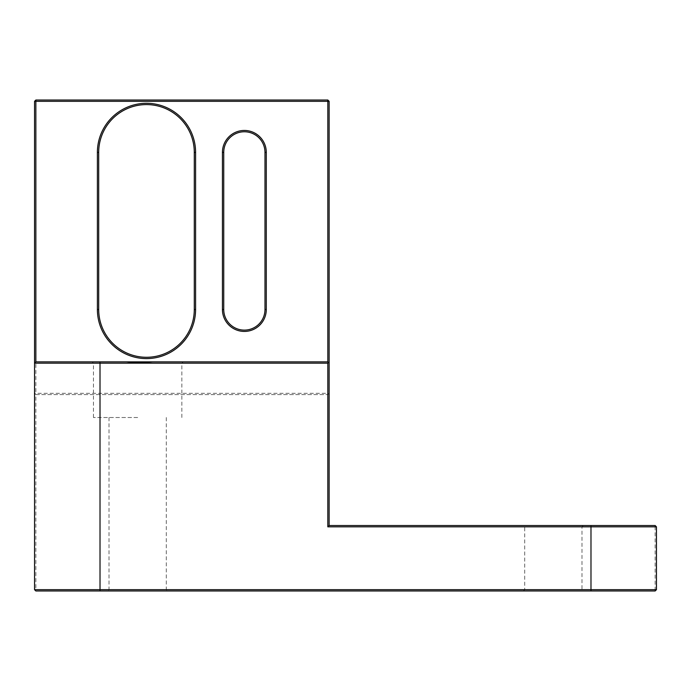 <?xml version="1.0" encoding="UTF-8"?>
<svg xmlns="http://www.w3.org/2000/svg" width="691" height="691" viewBox="0 0 691 691"><rect width="100%" height="100%" fill="white"/><g stroke="black" fill="none" stroke-linecap="round" stroke-linejoin="round"><path stroke-width="0.52" stroke-dasharray="3.46 2.59" d="M126.513 361.868L92.153 361.868L126.513 361.868M137.656 363.172L93.466 363.172L137.656 363.172M553.344 525.523L583.299 525.523L553.344 525.523M553.344 526.836L524.702 526.836L553.344 526.836M137.656 590.986L107.701 590.986L137.656 590.986M137.656 589.673L109.014 589.673L137.656 589.673M553.344 590.986L583.299 590.986L553.344 590.986M553.344 589.673L524.702 589.673L553.344 589.673M137.656 417.511L93.466 417.511L137.656 417.511M34.55 393.291L34.55 589.673L35.863 589.673L35.863 394.596L327.828 394.596L35.863 394.596L35.863 101.327L327.828 101.327L327.828 393.291L34.55 393.291L35.863 394.596L34.55 393.291L34.55 101.327L35.863 100.014L327.828 100.014L328.475 100.67L327.828 101.327M329.132 393.291L327.828 394.596L327.828 393.291L329.132 393.291L327.828 394.596L327.828 526.836L655.137 526.836L655.137 589.673L656.45 589.673L656.45 526.836L655.137 525.523L329.132 525.523L329.132 101.327L328.475 100.67M655.137 590.986L655.137 589.673L35.863 589.673L35.863 590.986L655.137 590.986L656.45 589.673M152.625 361.868L183.15 361.868L152.625 361.868M327.828 361.868L35.863 361.868M266.285 309.499L266.285 152.383A21.931 21.931 0 0 0 244.364 130.452A21.931 21.931 0 0 0 222.433 152.383L222.433 309.499A21.931 21.931 0 0 0 244.364 331.43A21.931 21.931 0 0 0 266.285 309.499L264.981 309.499A20.618 20.618 0 0 1 244.364 330.117A20.618 20.618 0 0 1 223.737 309.499L223.737 152.383A20.618 20.618 0 0 1 244.364 131.765A20.618 20.618 0 0 1 264.981 152.383L264.981 309.499M195.588 309.499L195.588 152.383A49.096 49.096 0 0 0 146.492 103.287A49.096 49.096 0 0 0 97.396 152.383L97.396 309.499A49.096 49.096 0 0 0 146.492 358.594A49.096 49.096 0 0 0 195.588 309.499L194.283 309.499A47.791 47.791 0 0 1 146.492 357.282A47.791 47.791 0 0 1 98.701 309.499L98.701 152.383A47.791 47.791 0 0 1 146.492 104.591A47.791 47.791 0 0 1 194.283 152.383L194.283 309.499M35.863 101.327L35.206 100.67M329.132 363.172L328.208 362.248M327.828 526.836L329.132 525.523M656.45 526.836L655.137 526.836L655.137 525.523M34.55 589.673L35.863 590.986M223.737 309.499L222.433 309.499M266.285 152.383L264.981 152.383M223.737 152.383L222.433 152.383M98.701 309.499L97.396 309.499M195.588 152.383L194.283 152.383M98.701 152.383L97.396 152.383M93.466 417.511L93.466 363.172L92.153 361.868M523.398 590.986L524.702 589.673L524.702 526.836L523.398 525.523M109.014 417.511L109.014 589.673L107.701 590.986M166.298 417.511L166.298 589.673L167.602 590.986M583.299 525.523L581.986 526.836L581.986 589.673L583.299 590.986M181.845 417.511L181.845 363.172L183.15 361.868"/><path stroke-width="1.04" d="M656.45 589.673L655.137 590.986L591.021 590.986L590.986 589.673L656.45 589.673L656.45 526.836L590.986 526.836L590.986 589.673L100.014 589.673L100.014 363.172L34.55 363.172L34.55 589.673L100.014 589.673L99.979 590.986L35.863 590.986L34.55 589.673M591.021 590.986L99.979 590.986M152.625 361.868L137.656 362.81L126.513 361.868L327.828 361.868L327.828 101.327L35.863 101.327L35.863 361.868L126.513 361.868M34.55 363.172L35.863 361.868L34.55 363.172L34.55 101.327L35.863 100.014L327.828 100.014L329.132 101.327L329.132 525.523L591.021 525.523L590.986 526.836L327.819 526.836L327.819 363.172L100.014 363.172L99.979 361.868M222.433 309.499L222.433 152.383A21.931 21.931 0 0 1 244.364 130.452A21.931 21.931 0 0 1 266.285 152.383L266.285 309.499A21.931 21.931 0 0 1 244.364 331.43A21.931 21.931 0 0 1 222.433 309.499L223.737 309.499A20.618 20.618 0 0 0 244.364 330.117A20.618 20.618 0 0 0 264.981 309.499L264.981 152.383A20.618 20.618 0 0 0 244.364 131.765A20.618 20.618 0 0 0 223.737 152.383L223.737 309.499M97.396 309.499L97.396 152.383A49.096 49.096 0 0 1 146.492 103.287A49.096 49.096 0 0 1 195.588 152.383L195.588 309.499A49.096 49.096 0 0 1 146.492 358.594A49.096 49.096 0 0 1 97.396 309.499L98.701 309.499A47.791 47.791 0 0 0 146.492 357.282A47.791 47.791 0 0 0 194.283 309.499L194.283 152.383A47.791 47.791 0 0 0 146.492 104.591A47.791 47.791 0 0 0 98.701 152.383L98.701 309.499M591.021 525.523L655.137 525.523L656.45 526.836M34.55 101.327L35.863 101.327L35.863 100.014M327.828 100.014L327.828 101.327L329.132 101.327M328.208 362.248L329.132 363.172M327.819 363.172L328.475 362.516M329.132 525.523L327.819 526.836M264.981 309.499L266.285 309.499M264.981 152.383L266.285 152.383M222.433 152.383L223.737 152.383M194.283 309.499L195.588 309.499M194.283 152.383L195.588 152.383M97.396 152.383L98.701 152.383"/></g></svg>
